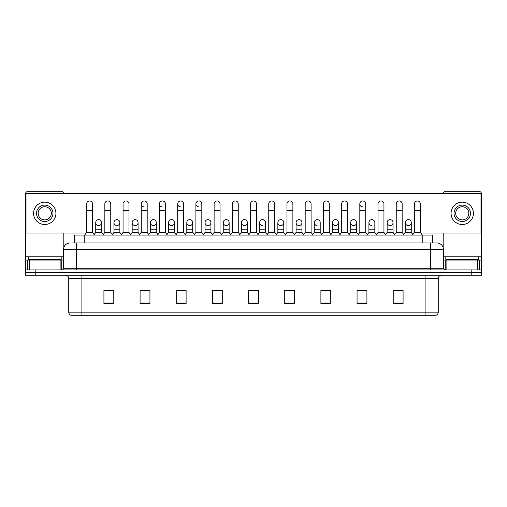 <?xml version="1.0" encoding="UTF-8"?>
<svg xmlns="http://www.w3.org/2000/svg" width="507" height="507" viewBox="0 0 507 507"><rect width="100%" height="100%" fill="white"/><g stroke="black" fill="none" stroke-linecap="round" stroke-linejoin="round"><path stroke-width="0.76" d="M74.339 242.98L74.339 235.09L432.661 235.09L432.661 242.98M438.257 312.147C438.162 313.725 437.376 314.777 435.887 315.303L425.107 315.303L425.107 312.147L438.257 312.147L438.257 278.482A3.289 3.289 0 0 1 441.54 275.2M425.107 315.303L71.113 315.303A3.289 3.289 0 0 1 68.743 312.147L68.743 278.482C68.553 276.486 67.456 275.39 65.46 275.2M35.211 269.939L481.65 269.939L481.65 272.57L25.35 272.57L25.35 275.2L35.211 275.2L35.211 272.57L25.35 272.57L25.35 269.939L35.211 269.939L35.211 272.57L481.65 272.57L481.65 275.2L35.211 275.2M403.078 303.503L403.078 290.353L393.217 290.353L393.217 303.503L403.078 303.503M366.916 303.503L366.916 290.353L357.055 290.353L357.055 303.503L366.916 303.503M330.754 303.503L330.754 290.353L320.893 290.353L320.893 303.503L330.754 303.503M294.592 303.503L294.592 290.353L284.731 290.353L284.731 303.503L294.592 303.503M113.783 303.503L113.783 290.353L103.922 290.353L103.922 303.503L113.783 303.503M149.945 303.503L149.945 290.353L140.084 290.353L140.084 303.503L149.945 303.503M186.107 303.503L186.107 290.353L176.246 290.353L176.246 303.503L186.107 303.503M222.269 303.503L222.269 290.353L212.408 290.353L212.408 303.503L222.269 303.503M258.431 303.503L258.431 290.353L248.569 290.353L248.569 303.503L258.431 303.503M87.806 315.303L81.893 315.303L81.893 312.147L425.107 312.147L425.107 278.482L68.743 278.482M323.06 290.416L329.639 290.416M359.488 290.416L366.06 290.416M393.217 290.416L402.488 290.416M395.91 290.416L393.381 290.416M213.789 290.416L220.361 290.416M177.361 290.416L183.94 290.416M140.94 290.416L147.512 290.416M113.619 290.416L111.09 290.416M104.512 290.416L113.783 290.416M286.639 290.416L293.211 290.416M250.211 290.416L256.789 290.416M72.514 242.98L434.638 242.98M72.362 242.98L76.633 242.98L76.633 249.558L63.483 249.558L63.483 268.292A1.641 1.641 0 0 1 61.841 269.939M70.061 242.98A6.572 6.572 0 0 0 63.483 249.558M436.939 242.98A6.572 6.572 0 0 1 443.517 249.558L430.367 249.558L430.367 242.98L436.838 242.98M443.517 249.558L443.517 268.292L445.159 269.939M86.627 210.5L92.547 210.5L92.547 232.46L86.627 232.46L86.627 203.928A2.96 2.96 0 0 1 89.771 200.975A2.96 2.96 0 0 1 92.547 203.928A2.96 2.96 0 0 0 89.771 200.975M86.627 232.46L84.656 235.09M92.547 232.46L94.517 235.09M98.51 225.552A2.96 2.96 0 0 1 95.734 222.598A2.96 2.96 0 0 1 98.878 219.645A2.96 2.96 0 0 1 101.654 222.598L101.654 229.17L95.734 229.17L95.734 222.598A2.96 2.96 0 0 1 98.694 219.639M101.654 229.17L101.654 232.46L95.734 232.46L95.734 229.17M95.734 232.46L94.137 234.589M101.654 232.46L103.244 234.589M104.841 210.5L110.76 210.5L110.76 232.46L104.841 232.46L104.841 203.928A2.96 2.96 0 0 1 107.985 200.975A2.96 2.96 0 0 1 110.76 203.928A2.96 2.96 0 0 0 107.985 200.975M104.841 232.46L102.87 235.09M110.76 232.46L112.731 235.09M123.055 210.5L128.968 210.5L128.968 232.46L123.055 232.46L123.055 203.928A2.96 2.96 0 0 1 126.199 200.975A2.96 2.96 0 0 1 128.968 203.928A2.96 2.96 0 0 0 126.199 200.975M123.055 232.46L121.078 235.09M128.968 232.46L130.945 235.09M141.263 210.5L147.182 210.5L147.182 232.46L141.263 232.46L141.263 203.928A2.96 2.96 0 0 1 144.413 200.975A2.96 2.96 0 0 1 147.182 203.928A2.96 2.96 0 0 0 144.413 200.975M141.263 232.46L139.292 235.09M147.182 232.46L149.153 235.09M159.477 210.5L165.396 210.5L165.396 232.46L159.477 232.46L159.477 203.928A2.96 2.96 0 0 1 162.62 200.975A2.96 2.96 0 0 1 165.396 203.928A2.96 2.96 0 0 0 162.62 200.975M159.477 232.46L157.506 235.09M165.396 232.46L167.367 235.09M116.718 225.552A2.96 2.96 0 0 1 113.948 222.598A2.96 2.96 0 0 1 117.092 219.645A2.96 2.96 0 0 1 119.867 222.598L119.867 229.17L113.948 229.17L113.948 222.598A2.96 2.96 0 0 1 116.908 219.639M119.867 229.17L119.867 232.46L113.948 232.46L113.948 229.17M113.948 232.46L112.351 234.589M119.867 232.46L121.458 234.589M135.115 219.639A2.96 2.96 0 0 0 132.162 222.503A2.96 2.96 0 0 0 134.932 225.552A2.96 2.96 0 0 1 132.162 222.598A2.96 2.96 0 0 1 135.306 219.645A2.96 2.96 0 0 1 138.075 222.598L138.075 229.17L132.162 229.17L132.162 222.598M138.075 229.17L138.075 232.46L132.162 232.46L132.162 229.17M132.162 232.46L130.565 234.589M138.075 232.46L139.672 234.589M153.329 219.639A2.96 2.96 0 0 0 150.376 222.503A2.96 2.96 0 0 0 153.146 225.552A2.96 2.96 0 0 1 150.37 222.598A2.96 2.96 0 0 1 153.52 219.645A2.96 2.96 0 0 1 156.289 222.598L156.289 229.17L150.37 229.17L150.37 222.598M156.289 229.17L156.289 232.46L150.37 232.46L150.37 229.17M150.37 232.46L148.779 234.589M156.289 232.46L157.886 234.589M61.182 256.789L28.31 256.789L28.31 259.419L61.182 259.419L61.182 256.789L63.483 256.789M57.893 260.072L57.893 259.749A0.33 0.33 0 0 1 58.223 259.419M57.893 259.749L31.599 259.749A0.33 0.33 0 0 0 31.269 259.419M31.599 259.749L31.599 260.072M478.69 256.789L445.818 256.789L445.818 259.419L478.69 259.419L478.69 256.789L481.32 256.789L481.32 269.939M475.401 260.072L475.401 259.749A0.33 0.33 0 0 1 475.731 259.419M475.401 259.749L449.107 259.749A0.33 0.33 0 0 0 448.777 259.419M449.107 259.749L449.107 260.072M60.118 269.939L60.118 260.072L29.374 260.072L29.374 269.939M63.812 193.604L63.812 193.338A1.641 1.641 0 0 0 62.171 191.697L27.321 191.697A1.641 1.641 0 0 0 25.68 193.338L25.68 260.072L29.374 260.072M63.812 233.049L63.812 247.505M60.118 260.072L63.483 260.072M25.68 269.939L25.68 260.072M477.626 269.939L477.626 260.072L446.882 260.072L446.882 269.939M481.32 256.789L481.32 193.338A1.641 1.641 0 0 0 479.679 191.697L444.829 191.697A1.641 1.641 0 0 0 443.188 193.338L443.188 193.604M443.188 233.049L443.188 247.505M443.517 260.072L446.882 260.072M477.626 260.072L481.32 260.072M408.306 219.639A2.96 2.96 0 0 0 405.347 222.503A2.96 2.96 0 0 0 408.122 225.552M390.092 219.639A2.96 2.96 0 0 0 387.139 222.503A2.96 2.96 0 0 0 389.908 225.552M371.885 219.639A2.96 2.96 0 0 0 368.925 222.503A2.96 2.96 0 0 0 371.694 225.552M353.671 219.639A2.96 2.96 0 0 0 350.711 222.503A2.96 2.96 0 0 0 353.48 225.552M335.457 219.639A2.96 2.96 0 0 0 332.497 222.503A2.96 2.96 0 0 0 335.273 225.552M317.243 219.639A2.96 2.96 0 0 0 314.289 222.503A2.96 2.96 0 0 0 317.059 225.552M359.818 210.5L365.737 210.5L365.737 232.46L359.818 232.46L359.818 203.928A2.96 2.96 0 0 1 362.778 200.968A2.96 2.96 0 0 0 359.818 203.833A2.96 2.96 0 0 0 362.587 206.875M299.029 219.639A2.96 2.96 0 0 0 296.075 222.503A2.96 2.96 0 0 0 298.845 225.552M280.821 219.639A2.96 2.96 0 0 0 277.861 222.503A2.96 2.96 0 0 0 280.631 225.552M262.607 219.639A2.96 2.96 0 0 0 259.647 222.503A2.96 2.96 0 0 0 262.423 225.552M244.393 219.639A2.96 2.96 0 0 0 241.433 222.503A2.96 2.96 0 0 0 244.209 225.552A2.96 2.96 0 0 1 241.433 222.598A2.96 2.96 0 0 1 244.577 219.645A2.96 2.96 0 0 1 247.353 222.598L247.353 229.17L241.433 229.17L241.433 222.598M226.179 219.639A2.96 2.96 0 0 0 223.226 222.503A2.96 2.96 0 0 0 225.995 225.552A2.96 2.96 0 0 1 223.219 222.598A2.96 2.96 0 0 1 226.369 219.645A2.96 2.96 0 0 1 229.139 222.598L229.139 229.17L223.219 229.17L223.219 222.598M207.971 219.639A2.96 2.96 0 0 0 205.012 222.503A2.96 2.96 0 0 0 207.781 225.552A2.96 2.96 0 0 1 205.012 222.598A2.96 2.96 0 0 1 208.155 219.645A2.96 2.96 0 0 1 210.925 222.598L210.925 229.17L205.012 229.17L205.012 222.598M189.757 219.639A2.96 2.96 0 0 0 186.798 222.503A2.96 2.96 0 0 0 189.567 225.552A2.96 2.96 0 0 1 186.798 222.598A2.96 2.96 0 0 1 189.941 219.645A2.96 2.96 0 0 1 192.717 222.598L192.717 229.17L186.798 229.17L186.798 222.598M171.543 219.639A2.96 2.96 0 0 0 168.584 222.503A2.96 2.96 0 0 0 171.36 225.552A2.96 2.96 0 0 1 168.584 222.598A2.96 2.96 0 0 1 171.727 219.645A2.96 2.96 0 0 1 174.503 222.598L174.503 229.17L168.584 229.17L168.584 222.598M195.905 210.5L201.824 210.5L201.824 232.46L195.905 232.46L195.905 203.928A2.96 2.96 0 0 1 198.864 200.968A2.96 2.96 0 0 0 195.905 203.833A2.96 2.96 0 0 0 198.674 206.875M162.436 200.968A2.96 2.96 0 0 0 159.477 203.833A2.96 2.96 0 0 0 162.253 206.875M144.222 200.968A2.96 2.96 0 0 0 141.269 203.833A2.96 2.96 0 0 0 144.039 206.875M177.691 210.5L183.61 210.5L183.61 232.46L177.691 232.46L177.691 203.928A2.96 2.96 0 0 1 180.65 200.968A2.96 2.96 0 0 0 177.691 203.833A2.96 2.96 0 0 0 180.467 206.875M390.282 225.552A2.96 2.96 0 0 0 393.052 222.598A2.96 2.96 0 0 0 390.282 219.645A2.96 2.96 0 0 1 393.052 222.598L393.052 229.17L387.133 229.17L387.133 222.598A2.96 2.96 0 0 1 390.282 219.645M353.854 225.552A2.96 2.96 0 0 0 356.63 222.598A2.96 2.96 0 0 0 353.854 219.645A2.96 2.96 0 0 1 356.63 222.598L356.63 229.17L350.711 229.17L350.711 222.598A2.96 2.96 0 0 1 353.854 219.645M320.202 222.598A2.96 2.96 0 0 0 317.433 219.645A2.96 2.96 0 0 1 320.202 222.598L320.202 229.17L314.283 229.17L314.283 222.598A2.96 2.96 0 0 1 317.433 219.645M281.005 225.552A2.96 2.96 0 0 0 283.781 222.598A2.96 2.96 0 0 0 281.005 219.645A2.96 2.96 0 0 1 283.781 222.598L283.781 229.17L277.861 229.17L277.861 222.598A2.96 2.96 0 0 1 281.005 219.645M244.577 225.552A2.96 2.96 0 0 0 247.353 222.598A2.96 2.96 0 0 0 244.577 219.645M274.674 203.928L274.674 203.928A2.96 2.96 0 0 0 271.898 200.975A2.96 2.96 0 0 1 274.674 203.928L274.674 210.5L268.754 210.5L268.754 203.928A2.96 2.96 0 0 1 271.898 200.975M189.941 225.552A2.96 2.96 0 0 0 192.717 222.598A2.96 2.96 0 0 0 189.941 219.645M220.032 203.928L220.032 203.928A2.96 2.96 0 0 0 217.262 200.975A2.96 2.96 0 0 1 220.032 203.928L220.032 210.5L214.119 210.5L214.119 203.928A2.96 2.96 0 0 1 217.262 200.975M153.52 225.552A2.96 2.96 0 0 0 156.289 222.598A2.96 2.96 0 0 0 153.52 219.645M117.092 225.552A2.96 2.96 0 0 0 119.867 222.598A2.96 2.96 0 0 0 117.092 219.645M98.878 225.552A2.96 2.96 0 0 0 101.654 222.598A2.96 2.96 0 0 0 98.878 219.645M420.816 233.049L480.991 233.049L480.991 193.604L26.009 193.604L26.009 233.049L86.184 233.049M92.99 233.049L95.291 233.049M102.097 233.049L104.398 233.049M111.204 233.049L113.505 233.049M120.311 233.049L122.612 233.049M129.412 233.049L131.719 233.049M138.519 233.049L140.819 233.049M147.626 233.049L149.926 233.049M156.733 233.049L159.033 233.049M165.84 233.049L168.14 233.049M174.947 233.049L177.247 233.049M184.054 233.049L186.354 233.049M193.161 233.049L195.461 233.049M202.268 233.049L204.568 233.049M211.368 233.049L213.675 233.049M220.475 233.049L222.776 233.049M229.582 233.049L231.883 233.049M238.689 233.049L240.99 233.049M247.796 233.049L250.097 233.049M256.903 233.049L259.204 233.049M266.01 233.049L268.311 233.049M275.117 233.049L277.418 233.049M284.224 233.049L286.525 233.049M293.325 233.049L295.632 233.049M302.432 233.049L304.732 233.049M311.539 233.049L313.839 233.049M320.646 233.049L322.946 233.049M329.753 233.049L332.053 233.049M338.86 233.049L341.16 233.049M347.967 233.049L350.267 233.049M357.074 233.049L359.374 233.049M366.181 233.049L368.481 233.049M375.281 233.049L377.588 233.049M384.388 233.049L386.689 233.049M393.495 233.049L395.796 233.049M402.602 233.049L404.903 233.049M411.709 233.049L414.01 233.049M135.306 225.552A2.96 2.96 0 0 0 138.075 222.598A2.96 2.96 0 0 0 135.306 219.645M171.727 225.552A2.96 2.96 0 0 0 174.503 222.598A2.96 2.96 0 0 0 171.727 219.645M208.155 225.552A2.96 2.96 0 0 0 210.925 222.598A2.96 2.96 0 0 0 208.155 219.645M226.369 225.552A2.96 2.96 0 0 0 229.139 222.598A2.96 2.96 0 0 0 226.369 219.645M265.567 222.598A2.96 2.96 0 0 0 262.791 219.645A2.96 2.96 0 0 1 265.567 222.598L265.567 229.17L259.647 229.17L259.647 222.598A2.96 2.96 0 0 1 262.791 219.645M299.219 225.552A2.96 2.96 0 0 0 301.988 222.598A2.96 2.96 0 0 0 299.219 219.645A2.96 2.96 0 0 1 301.988 222.598L301.988 229.17L296.075 229.17L296.075 222.598A2.96 2.96 0 0 1 299.219 219.645M335.64 225.552A2.96 2.96 0 0 0 338.416 222.598A2.96 2.96 0 0 0 335.64 219.645A2.96 2.96 0 0 1 338.416 222.598L338.416 229.17L332.497 229.17L332.497 222.598A2.96 2.96 0 0 1 335.64 219.645M374.838 222.598A2.96 2.96 0 0 0 372.068 219.645A2.96 2.96 0 0 1 374.838 222.598L374.838 229.17L368.925 229.17L368.925 222.598A2.96 2.96 0 0 1 372.068 219.645M408.49 225.552A2.96 2.96 0 0 0 411.266 222.598A2.96 2.96 0 0 0 408.49 219.645A2.96 2.96 0 0 1 411.266 222.598L411.266 229.17L405.347 229.17L405.347 222.598A2.96 2.96 0 0 1 408.49 219.645M44.749 205.107A8.22 8.22 0 0 0 36.529 213.327A8.22 8.22 0 0 0 44.749 221.546A8.22 8.22 0 0 0 52.962 213.327A8.22 8.22 0 0 0 44.749 205.107M44.749 206.755A6.572 6.572 0 0 0 38.171 213.327A6.572 6.572 0 0 0 44.749 219.905A6.572 6.572 0 0 0 51.321 213.327A6.572 6.572 0 0 0 44.749 206.755M44.749 224.506A11.179 11.179 0 0 0 55.922 213.327A11.179 11.179 0 0 0 44.749 202.147A11.179 11.179 0 0 0 33.57 213.327A11.179 11.179 0 0 0 44.749 224.506M462.251 205.107A8.22 8.22 0 0 0 454.038 213.327A8.22 8.22 0 0 0 462.251 221.546A8.22 8.22 0 0 0 470.471 213.327A8.22 8.22 0 0 0 462.251 205.107M462.251 206.755A6.572 6.572 0 0 0 455.679 213.327A6.572 6.572 0 0 0 462.251 219.905A6.572 6.572 0 0 0 468.829 213.327A6.572 6.572 0 0 0 462.251 206.755M462.251 224.506A11.179 11.179 0 0 0 473.43 213.327A11.179 11.179 0 0 0 462.251 202.147A11.179 11.179 0 0 0 451.078 213.327A11.179 11.179 0 0 0 462.251 224.506M180.65 200.968A2.96 2.96 0 0 1 183.61 203.928A2.96 2.96 0 0 0 180.834 200.975M177.691 232.46L175.72 235.09M183.61 232.46L185.581 235.09M198.864 200.968A2.96 2.96 0 0 1 201.824 203.928A2.96 2.96 0 0 0 199.048 200.975M195.905 232.46L193.934 235.09M201.824 232.46L203.795 235.09M220.032 210.5L220.032 232.46L214.119 232.46L214.119 210.5M214.119 232.46L212.141 235.09M220.032 232.46L222.009 235.09M174.503 229.17L174.503 232.46L168.584 232.46L168.584 229.17M168.584 232.46L166.993 234.589M174.503 232.46L176.094 234.589M192.717 229.17L192.717 232.46L186.798 232.46L186.798 229.17M186.798 232.46L185.201 234.589M192.717 232.46L194.308 234.589M210.925 229.17L210.925 232.46L205.012 232.46L205.012 229.17M205.012 232.46L203.415 234.589M210.925 232.46L212.522 234.589M232.326 210.5L238.246 210.5L238.246 232.46L232.326 232.46L232.326 203.928A2.96 2.96 0 0 1 235.476 200.975A2.96 2.96 0 0 1 238.246 203.928A2.96 2.96 0 0 0 235.476 200.975M232.326 232.46L230.355 235.09M238.246 232.46L240.217 235.09M250.54 210.5L256.46 210.5L256.46 232.46L250.54 232.46L250.54 203.928A2.96 2.96 0 0 1 253.684 200.975A2.96 2.96 0 0 1 256.46 203.928A2.96 2.96 0 0 0 253.684 200.975M250.54 232.46L248.569 235.09M256.46 232.46L258.431 235.09M274.674 210.5L274.674 232.46L268.754 232.46L268.754 210.5M268.754 232.46L266.783 235.09M274.674 232.46L276.645 235.09M286.968 210.5L292.881 210.5L292.881 232.46L286.968 232.46L286.968 203.928A2.96 2.96 0 0 1 290.112 200.975A2.96 2.96 0 0 1 292.881 203.928A2.96 2.96 0 0 0 290.112 200.975M286.968 232.46L284.991 235.09M292.881 232.46L294.859 235.09M305.176 210.5L311.095 210.5L311.095 232.46L305.176 232.46L305.176 203.928A2.96 2.96 0 0 1 308.326 200.975A2.96 2.96 0 0 1 311.095 203.928A2.96 2.96 0 0 0 308.326 200.975M305.176 232.46L303.205 235.09M311.095 232.46L313.066 235.09M229.139 229.17L229.139 232.46L223.219 232.46L223.219 229.17M223.219 232.46L221.629 234.589M229.139 232.46L230.736 234.589M247.353 229.17L247.353 232.46L241.433 232.46L241.433 229.17M241.433 232.46L239.843 234.589M247.353 232.46L248.95 234.589M265.567 229.17L265.567 232.46L259.647 232.46L259.647 229.17M259.647 232.46L258.05 234.589M265.567 232.46L267.157 234.589M283.781 229.17L283.781 232.46L277.861 232.46L277.861 229.17M277.861 232.46L276.264 234.589M283.781 232.46L285.371 234.589M301.988 229.17L301.988 232.46L296.075 232.46L296.075 229.17M296.075 232.46L294.478 234.589M301.988 232.46L303.585 234.589M323.39 210.5L329.309 210.5L329.309 232.46L323.39 232.46L323.39 203.928A2.96 2.96 0 0 1 326.533 200.975A2.96 2.96 0 0 1 329.309 203.928A2.96 2.96 0 0 0 326.533 200.975M323.39 232.46L321.419 235.09M329.309 232.46L331.28 235.09M341.604 210.5L347.523 210.5L347.523 232.46L341.604 232.46L341.604 203.928A2.96 2.96 0 0 1 344.747 200.975A2.96 2.96 0 0 1 347.523 203.928A2.96 2.96 0 0 0 344.747 200.975M341.604 232.46L339.633 235.09M347.523 232.46L349.494 235.09M362.778 200.968A2.96 2.96 0 0 1 365.737 203.928A2.96 2.96 0 0 0 362.961 200.975M359.818 232.46L357.847 235.09M365.737 232.46L367.708 235.09M378.032 210.5L383.945 210.5L383.945 232.46L378.032 232.46L378.032 203.928A2.96 2.96 0 0 1 381.175 200.975A2.96 2.96 0 0 1 383.945 203.928A2.96 2.96 0 0 0 381.175 200.975M378.032 232.46L376.055 235.09M383.945 232.46L385.922 235.09M396.24 210.5L402.159 210.5L402.159 232.46L396.24 232.46L396.24 203.928A2.96 2.96 0 0 1 399.389 200.975A2.96 2.96 0 0 1 402.159 203.928A2.96 2.96 0 0 0 399.389 200.975M396.24 232.46L394.269 235.09M402.159 232.46L404.13 235.09M414.453 210.5L420.373 210.5L420.373 232.46L414.453 232.46L414.453 203.928A2.96 2.96 0 0 1 417.597 200.975A2.96 2.96 0 0 1 420.373 203.928A2.96 2.96 0 0 0 417.597 200.975M414.453 232.46L412.483 235.09M420.373 232.46L422.344 235.09M320.202 229.17L320.202 232.46L314.283 232.46L314.283 229.17M314.283 232.46L312.692 234.589M320.202 232.46L321.799 234.589M338.416 229.17L338.416 232.46L332.497 232.46L332.497 229.17M332.497 232.46L330.906 234.589M338.416 232.46L340.007 234.589M356.63 229.17L356.63 232.46L350.711 232.46L350.711 229.17M350.711 232.46L349.114 234.589M356.63 232.46L358.221 234.589M374.838 229.17L374.838 232.46L368.925 232.46L368.925 229.17M368.925 232.46L367.328 234.589M374.838 232.46L376.435 234.589M393.052 229.17L393.052 232.46L387.133 232.46L387.133 229.17M387.133 232.46L385.542 234.589M393.052 232.46L394.649 234.589M411.266 229.17L411.266 232.46L405.347 232.46L405.347 229.17M405.347 232.46L403.756 234.589M411.266 232.46L412.863 234.589M84.2 242.98L84.2 235.09M422.8 242.98L422.8 235.09M425.107 275.2L425.107 278.482L438.257 278.482M68.743 312.147L81.893 312.147L81.893 275.2M471.789 275.2L471.789 269.939M258.431 303.047L248.569 303.047M222.269 303.047L212.408 303.047M186.107 303.047L176.246 303.047M149.945 303.047L140.084 303.047M113.783 303.047L103.922 303.047M294.592 303.047L284.731 303.047M330.754 303.047L320.893 303.047M366.916 303.047L357.055 303.047M403.078 303.047L393.217 303.047M76.633 269.939L76.633 268.292L443.517 268.292M63.483 268.292L76.633 268.292L76.633 249.558L430.367 249.558L430.367 269.939M28.31 256.789L25.68 256.789M61.734 260.072L61.734 269.939M25.705 260.072L25.705 269.939M27.758 269.939L27.758 260.072M445.818 256.789L443.517 256.789M481.295 269.939L481.295 260.072M479.242 260.072L479.242 269.939M445.266 269.939L445.266 260.072M92.547 210.5L92.547 203.928M110.76 210.5L110.76 203.928M128.968 210.5L128.968 203.928M147.182 210.5L147.182 203.928M165.396 210.5L165.396 203.928M183.61 210.5L183.61 203.928M201.824 210.5L201.824 203.928M238.246 210.5L238.246 203.928M256.46 210.5L256.46 203.928M292.881 210.5L292.881 203.928M311.095 210.5L311.095 203.928M329.309 210.5L329.309 203.928M347.523 210.5L347.523 203.928M365.737 210.5L365.737 203.928M383.945 210.5L383.945 203.928M402.159 210.5L402.159 203.928M420.373 210.5L420.373 203.928"/></g></svg>
